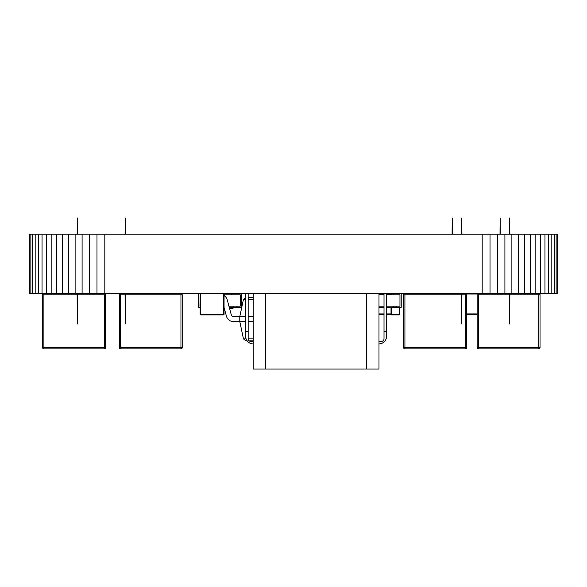 <?xml version="1.0" encoding="UTF-8"?>
<svg xmlns="http://www.w3.org/2000/svg" width="587" height="587" viewBox="0 0 587 587"><rect width="100%" height="100%" fill="white"/><g stroke="black" fill="none" stroke-linecap="round" stroke-linejoin="round"><path stroke-width="0.88" d="M557.268 234.184L557.268 293.566L557.65 293.566L557.65 234.184L482.176 234.184L482.176 293.566L29.35 293.566L29.35 234.184L29.732 234.184L29.732 293.566M482.176 234.184L104.824 234.184L104.824 293.566M490.02 234.184L490.02 293.566L482.176 293.566M104.824 234.184L96.98 234.184L96.98 293.566M497.607 234.184L497.607 293.566L490.02 293.566M96.98 234.184L89.393 234.184L89.393 293.566M504.908 234.184L504.908 293.566L497.607 293.566M89.393 234.184L82.092 234.184L82.092 293.566M511.879 234.184L511.879 293.566L504.908 293.566M82.092 234.184L75.121 234.184L75.121 293.566M518.497 234.184L518.497 293.566L511.879 293.566M75.121 234.184L68.503 234.184L68.503 293.566M524.712 234.184L524.712 293.566L518.497 293.566M68.503 234.184L62.288 234.184L62.288 293.566M530.509 234.184L530.509 293.566L524.712 293.566M62.288 234.184L56.491 234.184L56.491 293.566M535.836 234.184L535.836 293.566L530.509 293.566M56.491 234.184L51.164 234.184L51.164 293.566M540.664 234.184L540.664 293.566L535.836 293.566M51.164 234.184L46.336 234.184L46.336 293.566M544.963 234.184L544.963 293.566L540.664 293.566M46.336 234.184L42.037 234.184L42.037 293.566M548.698 234.184L548.698 293.566L544.963 293.566M42.037 234.184L38.302 234.184L38.302 293.566M551.824 234.184L551.824 293.566L548.698 293.566M38.302 234.184L35.176 234.184L35.176 293.566M554.326 234.184L554.326 293.566L551.824 293.566M35.176 234.184L32.674 234.184L32.674 293.566M556.146 234.184L556.146 293.566L554.326 293.566M32.674 234.184L30.854 234.184L30.854 293.566M557.268 293.566L556.146 293.566M30.854 234.184L29.732 234.184M245.652 321.61L239.79 321.61L239.79 316.584L243.458 299.326L245.916 297.338L243.458 299.326L245.652 299.326M253.195 316.584L248.169 316.584M245.652 316.584L233.501 316.584A2.267 2.267 0 0 1 231.315 314.911A2.267 2.267 0 0 0 233.501 316.584A2.267 2.267 0 0 1 231.315 314.911A2.267 2.267 0 0 0 233.501 316.584M248.169 321.61L253.195 321.61M253.195 340.856L249.174 340.856M247.164 340.856L245.916 340.856L243.458 338.868L246.092 338.868M248.169 297.338L253.195 297.338M239.79 321.61L233.501 321.61L239.79 321.61L233.501 321.61L239.79 321.61L243.458 338.868L245.916 340.856M224.058 295.54A7.293 7.293 0 0 1 227.213 299.796L231.315 314.911M233.501 321.61A7.293 7.293 0 0 1 226.457 316.232L224.058 307.397M253.195 293.566L253.195 369.032L378.982 369.032L378.982 343.879A7.55 7.55 0 0 0 386.532 336.329L386.532 331.295L384.015 331.295L384.015 338.846A2.517 2.517 0 0 1 381.499 341.363A2.517 2.517 0 0 0 384.015 338.846M381.499 341.363L378.982 341.363L378.982 293.566L378.982 369.032M253.195 343.879A7.55 7.55 0 0 1 245.652 336.329L245.652 331.295L248.169 331.295L248.169 293.566M253.195 341.363L250.686 341.363A2.517 2.517 0 0 1 248.169 338.846L248.169 331.295M250.686 341.363A2.517 2.517 0 0 1 248.169 338.846M386.532 293.566L386.532 331.295M384.015 293.566L384.015 331.295M245.652 293.566L245.652 331.295M224.058 293.566L224.058 314.449A0.499 0.499 0 0 1 223.566 314.948L200.659 314.948A0.499 0.499 0 0 1 200.16 314.449L200.16 293.566M120.57 348.905L120.57 347.651L119.315 347.651A1.255 1.255 0 0 0 120.57 348.905L180.95 348.905A1.255 1.255 0 0 0 182.205 347.651L182.205 294.821A1.255 1.255 0 0 0 180.95 293.566L180.95 294.821L182.205 294.821M182.205 347.651L120.57 347.651L120.57 293.566A1.255 1.255 0 0 0 119.315 294.821L125.075 294.821M119.315 347.651L119.315 294.821M43.893 348.905L43.893 347.651L42.631 347.651A1.255 1.255 0 0 0 43.893 348.905L104.266 348.905A1.255 1.255 0 0 0 105.528 347.651L105.528 294.821A1.255 1.255 0 0 0 104.266 293.566L104.266 294.821L105.528 294.821M105.528 347.651L43.893 347.651L43.893 293.566A1.255 1.255 0 0 0 42.631 294.821L77.146 294.821M42.631 347.651L42.631 294.821M404.92 348.905L404.92 347.651L403.665 347.651A1.255 1.255 0 0 0 404.92 348.905L465.3 348.905A1.255 1.255 0 0 0 466.555 347.651L466.555 294.821A1.255 1.255 0 0 0 465.3 293.566L465.3 294.821L466.555 294.821M466.555 347.651L404.92 347.651L404.92 293.566A1.255 1.255 0 0 0 403.665 294.821L461.676 294.821M403.665 347.651L403.665 294.821M478.405 348.905L478.405 347.651L477.15 347.651A1.255 1.255 0 0 0 478.405 348.905L538.785 348.905A1.255 1.255 0 0 0 540.04 347.651L540.04 294.821A1.255 1.255 0 0 0 538.785 293.566L538.785 294.821L540.04 294.821M540.04 347.651L478.405 347.651L478.405 293.566A1.255 1.255 0 0 0 477.15 294.821L509.597 294.821M477.15 347.651L477.15 294.821M386.532 307.397L393.679 307.397L393.679 306.143L386.532 306.143L399.967 306.143L399.967 294.821L393.679 294.821L393.679 293.566M378.982 294.821L384.015 294.821M386.532 294.821L399.967 294.821L399.967 306.143L396.819 306.143L396.819 307.397L393.679 307.397M384.015 306.143L378.982 306.143L384.015 306.143M396.819 307.397L401.222 307.397L401.222 293.566M378.982 307.397L384.015 307.397M386.884 307.397L392.864 307.397M380.222 307.397L384.015 307.654M199.962 306.143L200.16 294.821L199.962 306.143M233.919 293.566L233.919 294.821L240.215 294.821L240.215 306.143L237.067 306.143L237.067 307.397L233.919 307.397L233.919 306.143L228.937 306.143L240.215 306.143L240.215 294.821L224.058 294.821M200.16 307.397L198.7 307.397L198.7 293.566M237.067 307.397L241.47 307.397L241.47 293.566M233.919 307.397L229.275 307.397M232.834 307.654L233.362 307.397M229.341 307.654L232.907 307.397M477.15 314.449L466.555 314.449M391.037 314.302L391.015 307.654M391.015 293.566L391.015 294.05L386.532 294.05M391.015 294.821L391.015 294.05M386.532 313.95L391.015 313.95L391.015 314.449L386.532 314.449M399.82 307.397L399.82 314.449A0.499 0.499 0 0 1 399.321 314.948L391.514 314.948A0.499 0.499 0 0 1 391.015 314.449A0.499 0.499 0 0 0 391.514 314.948L391.015 314.449M384.015 314.449L378.982 314.449M229.62 308.659L232.584 308.659L233.134 307.654M232.584 308.659L233.09 308.197L229.495 308.197M231.285 294.821L231.285 293.566L231.285 294.821M253.195 299.326L248.169 299.326M248.169 338.868L253.195 338.868M366.405 369.032L366.405 293.566M265.779 293.566L265.779 369.032M200.659 293.566L200.659 314.449L223.566 314.449L223.566 293.566M200.659 314.948L200.16 314.449M224.058 314.449L223.566 314.948M180.95 348.905L180.95 294.821L125.325 294.821M104.266 348.905L104.266 294.821L77.403 294.821M465.3 348.905L465.3 294.821L461.925 294.821M538.785 348.905L538.785 294.821L509.854 294.821M466.555 313.95L477.15 313.95M477.407 294.05L466.298 294.05M391.514 293.566L391.514 294.821M391.514 307.654L391.514 314.449L399.321 314.449L399.321 307.397M378.982 313.95L384.015 313.95M384.015 294.05L378.982 294.05M399.82 314.449L399.321 314.948A0.499 0.499 0 0 0 399.82 314.449M77.403 234.184L77.271 217.968L77.146 234.184M77.146 293.566L77.271 324.002L77.403 293.566M125.325 234.184L125.2 217.968L125.075 234.184M125.075 293.566L125.2 324.002L125.325 293.566M452.342 234.184L452.217 217.968L452.093 234.184M500.263 234.184L500.139 217.968L500.014 234.184M461.925 234.184L461.8 217.968L461.676 234.184M461.676 293.566L461.8 324.002L461.925 293.566M509.854 234.184L509.729 217.968L509.597 234.184M509.597 293.566L509.729 324.002L509.854 293.566"/></g></svg>
